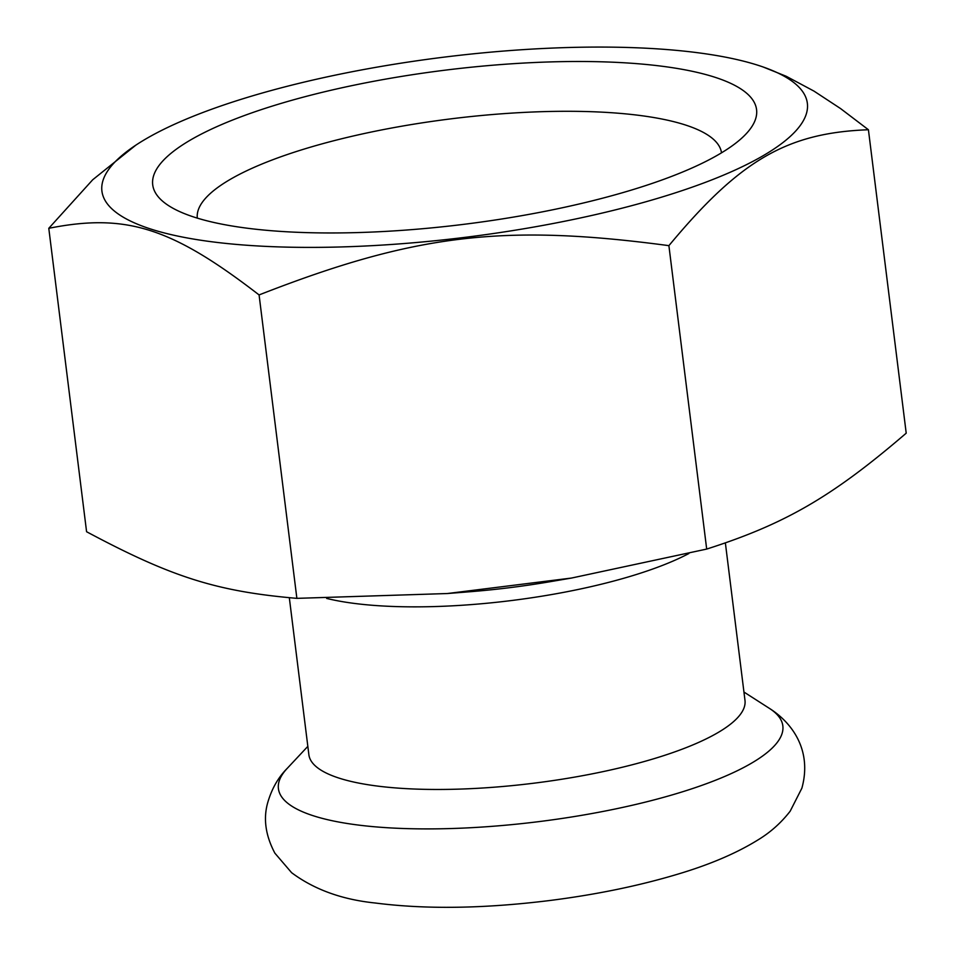<?xml version="1.0" encoding="UTF-8"?>
<svg xmlns="http://www.w3.org/2000/svg" width="955" height="955" viewBox="0 0 955 955"><rect width="100%" height="100%" fill="white"/><g stroke="black" fill="none" stroke-linecap="round" stroke-linejoin="round"><path stroke-width="1.43" d="M259.08 294.928C171.518 227.386 126.024 212.977 48.789 228.305L86.583 531.732C171.542 577.13 216.69 591.443 296.874 598.355L259.08 294.928C414.506 234.178 503.166 223.518 668.894 245.65C740.053 160.046 786.98 132.781 868.417 129.749L840.567 108.572L814.018 91.131L786.228 76.281L763.212 67.017A355.427 90.701 172.9 0 1 465.849 237.246A355.427 90.701 172.9 0 1 135.825 145.16A355.427 90.701 172.9 0 1 150.532 136.267A355.427 90.701 172.9 0 1 459.14 55.354A355.427 90.701 172.9 0 1 763.212 67.017M296.874 598.355L447.37 593.533L571.532 578.05L706.688 549.077L668.894 245.65M48.789 228.305L92.719 179.755L135.825 145.16M706.688 549.077C785.368 523.913 832.306 496.648 906.211 433.176L868.417 129.749M628.271 191.024A304.251 77.642 -7.1 0 0 748.386 131.301A304.251 77.642 -7.1 0 0 445.042 70.181A304.251 77.642 -7.1 0 0 165.967 203.845A304.251 77.642 -7.1 0 0 628.271 191.024M721.514 152.824A264.129 67.411 -7.1 0 0 523.877 112.415A264.129 67.411 -7.1 0 0 233.438 177.57A264.129 67.411 -7.1 0 0 197.303 218.122M725.382 543.025L744.984 700.385A219.746 56.082 172.9 0 1 535.385 783.005A219.746 56.082 172.9 0 1 308.871 754.701L289.329 597.794M743.945 692.041L769.42 708.383A254.161 64.868 172.9 0 1 540.411 821.431A254.161 64.868 172.9 0 1 287.145 768.453L307.832 746.368M447.37 593.533L469.597 591.766A232.674 59.377 -7.1 0 0 511.116 587.492A232.674 59.377 -7.1 0 0 549.185 581.858L571.532 578.05M688.877 553.518A219.746 56.082 172.9 0 1 512.632 600.397A219.746 56.082 172.9 0 1 326.646 598.415M769.42 708.383C791.062 722.04 812.538 749.269 801.89 788.162L790.179 811.189C781.166 822.792 770.446 832.366 758.043 839.875C736.639 853.161 709.875 864.597 677.74 874.171C639.026 885.786 596.481 894.56 550.104 900.47C484.113 908.659 425.846 909.506 375.303 903.012C342.093 899.622 314.195 889.523 291.609 872.691L274.873 853.161C265.669 835.756 263.222 819.127 267.543 803.274C271.518 789.212 278.048 777.609 287.145 768.453"/></g></svg>
